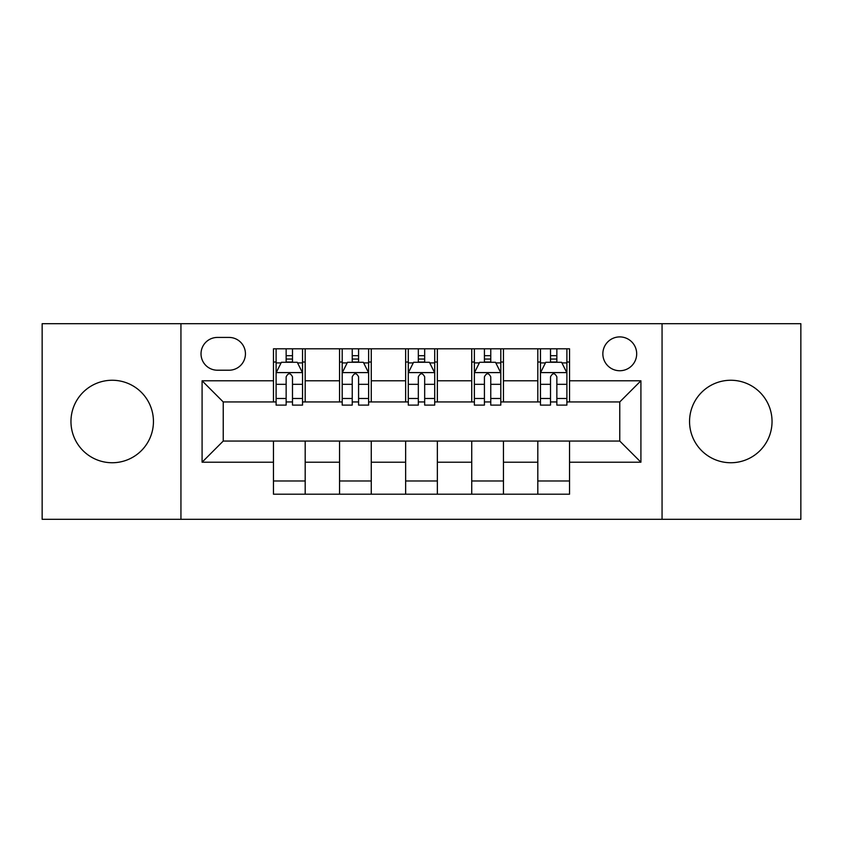<?xml version="1.0" encoding="UTF-8"?>
<svg xmlns="http://www.w3.org/2000/svg" width="843" height="843" viewBox="0 0 843 843"><rect width="100%" height="100%" fill="white"/><g stroke="black" fill="none" stroke-linecap="round" stroke-linejoin="round"><path stroke-width="1.26" d="M730.797 380.256A41.244 41.244 0 0 0 689.553 421.5A41.244 41.244 0 0 0 730.797 462.744A41.244 41.244 0 0 0 772.04 421.5A41.244 41.244 0 0 0 730.797 380.256M112.203 380.256A41.244 41.244 0 0 0 70.96 421.5A41.244 41.244 0 0 0 112.203 462.744A41.244 41.244 0 0 0 153.447 421.5A41.244 41.244 0 0 0 112.203 380.256M619.763 336.905A16.923 16.923 0 0 0 602.85 353.828A16.923 16.923 0 0 0 619.763 370.741A16.923 16.923 0 0 0 636.686 353.828A16.923 16.923 0 0 0 619.763 336.905M662.061 519.309L800.85 519.309L800.85 323.691L662.061 323.691L662.061 519.309L180.939 519.309L180.939 323.691L42.15 323.691L42.15 519.309L180.939 519.309M217.42 370.214L229.054 370.214A16.386 16.386 0 0 0 245.439 353.828A16.386 16.386 0 0 0 229.054 337.432L217.42 337.432A16.386 16.386 0 0 0 201.024 353.828A16.386 16.386 0 0 0 217.42 370.214M662.061 323.691L180.939 323.691M273.459 462.206L202.088 462.206L202.088 380.794L273.459 380.794L273.459 401.942L223.237 401.942L223.237 441.058L273.459 441.058L273.459 494.198L569.541 494.198L569.541 441.058L619.763 441.058L619.763 401.942L569.541 401.942L569.541 380.794L640.912 380.794L640.912 462.206L569.541 462.206M569.541 380.794L569.541 348.802L273.459 348.802L273.459 380.794M537.813 348.802L537.813 401.942L540.458 401.942M550.511 401.942L556.854 401.942M566.896 401.942L569.541 401.942M537.813 401.942L500.805 401.942M471.732 348.802L471.732 401.942L474.367 401.942M484.419 401.942L490.763 401.942M471.732 401.942L434.714 401.942M405.641 348.802L405.641 401.942L408.286 401.942M418.328 401.942L424.672 401.942M405.641 401.942L368.633 401.942M339.55 348.802L339.55 401.942L342.195 401.942M352.237 401.942L358.581 401.942M339.55 401.942L302.542 401.942M273.459 401.942L276.104 401.942M286.146 401.942L292.489 401.942M273.459 441.058L305.187 441.058L305.187 494.198M569.541 441.058L305.187 441.058M305.187 348.802L305.187 401.942M273.459 362.016L276.104 362.016M286.146 362.016L292.489 362.016M302.542 362.016L305.187 362.016M273.459 480.984L305.187 480.984M339.55 441.058L339.55 494.198M371.268 348.802L371.268 401.942M339.55 362.016L342.195 362.016M352.237 362.016L358.581 362.016M368.633 362.016L371.268 362.016M371.268 441.058L371.268 494.198M339.55 480.984L371.268 480.984M405.641 441.058L405.641 494.198M437.359 441.058L437.359 494.198M405.641 480.984L437.359 480.984M437.359 348.802L437.359 401.942M405.641 362.016L408.286 362.016M418.328 362.016L424.672 362.016M434.714 362.016L437.359 362.016M471.732 441.058L471.732 494.198M503.45 441.058L503.45 494.198M471.732 480.984L503.45 480.984M503.45 348.802L503.45 401.942M471.732 362.016L474.367 362.016M484.419 362.016L490.763 362.016M500.805 362.016L503.45 362.016M537.813 441.058L537.813 494.198M537.813 480.984L569.541 480.984M537.813 362.016L540.458 362.016M550.511 362.016L556.854 362.016M566.896 362.016L569.541 362.016M223.237 401.942L202.088 380.794M223.237 441.058L202.088 462.206M640.912 380.794L619.763 401.942M640.912 462.206L619.763 441.058M292.489 355.672L286.146 355.672M302.542 398.486L292.489 398.486L292.489 405.114L302.542 405.114L302.542 372.859L297.252 362.279L281.393 362.279L276.104 372.859L276.104 405.114L286.146 405.114L286.146 398.486L276.104 398.486M276.104 372.859L276.104 348.802M302.542 372.859L302.542 348.802M286.146 362.279L286.146 348.802M292.489 348.802L292.489 362.279M292.489 398.486L292.489 376.821C290.382 372.754 288.264 372.754 286.146 376.821L286.146 398.486M358.581 355.672L352.237 355.672M368.633 398.486L358.581 398.486L358.581 405.114L368.633 405.114L368.633 372.859L363.344 362.279L347.485 362.279L342.195 372.859L342.195 405.114L352.237 405.114L352.237 398.486L342.195 398.486M342.195 372.859L342.195 348.802M368.633 372.859L368.633 348.802M352.237 362.279L352.237 348.802M358.581 348.802L358.581 362.279M358.581 398.486L358.581 376.821C356.473 372.754 354.355 372.754 352.237 376.821L352.237 398.486M424.672 355.672L418.328 355.672M434.714 398.486L424.672 398.486L424.672 405.114L434.714 405.114L434.714 372.859L429.435 362.279L413.565 362.279L408.286 372.859L408.286 405.114L418.328 405.114L418.328 398.486L408.286 398.486M408.286 372.859L408.286 348.802M434.714 372.859L434.714 348.802M418.328 362.279L418.328 348.802M424.672 348.802L424.672 362.279M424.672 398.486L424.672 376.821C422.564 372.754 420.446 372.754 418.328 376.821L418.328 398.486M490.763 355.672L484.419 355.672M500.805 398.486L490.763 398.486L490.763 405.114L500.805 405.114L500.805 372.859L495.515 362.279L479.656 362.279L474.367 372.859L474.367 405.114L484.419 405.114L484.419 398.486L474.367 398.486M474.367 372.859L474.367 348.802M500.805 372.859L500.805 348.802M484.419 362.279L484.419 348.802M490.763 348.802L490.763 362.279M490.763 398.486L490.763 376.821C488.645 372.754 486.537 372.754 484.419 376.821L484.419 398.486M556.854 355.672L550.511 355.672M566.896 398.486L556.854 398.486L556.854 405.114L566.896 405.114L566.896 372.859L561.607 362.279L545.748 362.279L540.458 372.859L540.458 405.114L550.511 405.114L550.511 398.486L540.458 398.486M540.458 372.859L540.458 348.802M566.896 372.859L566.896 348.802M550.511 362.279L550.511 348.802M556.854 348.802L556.854 362.279M556.854 398.486L556.854 376.821C554.736 372.754 552.618 372.754 550.511 376.821L550.511 398.486M339.55 462.206L305.187 462.206M339.55 380.794L305.187 380.794M405.641 380.794L371.268 380.794M405.641 462.206L371.268 462.206M471.732 380.794L437.359 380.794M471.732 462.206L437.359 462.206M537.813 380.794L503.45 380.794M537.813 462.206L503.45 462.206M302.405 372.595L276.241 372.595M276.104 362.922L281.077 362.922M297.568 362.922L302.542 362.922M286.146 384.313L276.104 384.313M302.542 384.313L292.489 384.313M292.489 359.044L286.146 359.044M368.496 372.595L342.321 372.595M342.195 362.922L347.168 362.922M363.66 362.922L368.633 362.922M352.237 384.313L342.195 384.313M368.633 384.313L358.581 384.313M358.581 359.044L352.237 359.044M434.588 372.595L408.412 372.595M408.286 362.922L413.249 362.922M429.751 362.922L434.714 362.922M418.328 384.313L408.286 384.313M434.714 384.313L424.672 384.313M424.672 359.044L418.328 359.044M500.679 372.595L474.504 372.595M474.367 362.922L479.34 362.922M495.832 362.922L500.805 362.922M484.419 384.313L474.367 384.313M500.805 384.313L490.763 384.313M490.763 359.044L484.419 359.044M566.759 372.595L540.595 372.595M540.458 362.922L545.432 362.922M561.923 362.922L566.896 362.922M550.511 384.313L540.458 384.313M566.896 384.313L556.854 384.313M556.854 359.044L550.511 359.044"/></g></svg>
